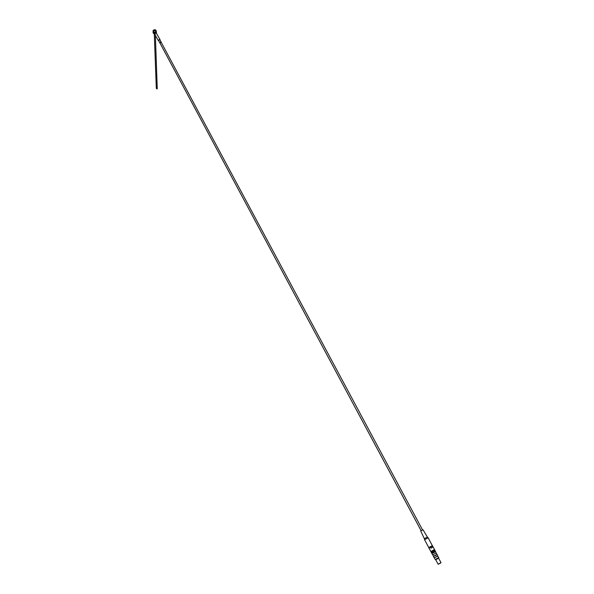 <?xml version="1.0" encoding="UTF-8"?>
<svg xmlns="http://www.w3.org/2000/svg" width="594" height="594" viewBox="0 0 594 594"><rect width="100%" height="100%" fill="white"/><g stroke="black" fill="none" stroke-linecap="round" stroke-linejoin="round"><path stroke-width="0.45" stroke-dasharray="2.97 2.23" d="M154.589 33.658L155.725 33.561L156.393 32.418M154.774 33.917L156.445 32.767M156.319 31.816C155.249 30.636 154.195 30.613 153.155 31.757L153.133 31.809M155.227 33.769L154.774 33.91M432.335 545.641L428.875 547.356L429.425 547.022L430.034 548.165L431.259 547.46L430.034 548.165M431.259 547.46L430.65 546.317L429.425 547.022M428.111 537.8L424.561 539.686M434.496 549.532L430.791 551.492M430.65 546.317L432.343 545.648M436.122 553.118L432.714 554.811L436.196 552.999M436.998 554.477L433.523 556.318M430.657 546.829L431.519 546.332M434.348 557.855L437.815 555.991M437.741 556.147L434.541 557.855M434.296 557.863L437.86 555.977M433.108 550.512L431.199 551.284L433.108 550.512M431.496 552.806L431.949 552.346L431.303 551.477M159.816 42.775L161.078 42.092M161.16 42.248L159.897 42.931M158.494 40.496L159.905 39.731M160.038 39.969L158.62 40.734M434.281 550.096L431.385 551.626M154.997 32.87L154.217 32.187L154.997 32.87M157.239 88.358L156.311 88.365M422.579 529.996L421.139 530.761M434.823 550.987L431.801 552.65L434.823 550.987M435.112 551.529L432.09 553.192M435.127 551.44L432.031 553.073M431.949 552.346L435.202 550.846M434.199 549.947L431.43 551.381M433.746 551.314L433.226 550.348M432.67 554.833L436.234 552.947M432.581 554.796L436.256 552.851M435.424 551.432L431.86 553.318M436.59 558.724L438.483 557.966L436.59 558.724M434.199 557.825L437.882 555.873M437.043 554.454L433.479 556.34M436.976 554.425L433.494 556.266M427.405 537.073L424.346 538.691M422.527 529.9L421.087 530.665M438.372 564.203L440.882 562.882M156.467 32.967L156.437 32.128M441.008 562.681L438.134 564.196M436.508 558.724L435.365 559.622M438.758 557.751L435.276 559.585M156.333 33.071L156.319 32.692M153.155 31.757L153.111 30.569M155.361 35.016L155.279 32.625M154.284 33.843L154.217 32.187"/><path stroke-width="0.89" d="M153.876 32.989L154.744 33.858L155.22 32.692L153.876 32.989L154.603 33.561L154.93 32.759M156.393 32.418L156.43 32.017L155.22 32.692M156.445 32.767L156.319 31.816M153.133 31.809C152.858 32.989 153.4 33.687 154.774 33.917M424.339 538.654L424.569 539.723L428.14 537.822L427.405 537.073M430.657 546.829L428.727 547.638L432.335 545.641L428.148 537.83M428.727 547.638L430.888 551.529L434.496 549.532L432.432 545.678L431.734 546.287L432.35 547.438L431.125 548.143L432.35 547.438M430.509 546.992L431.125 548.143M432.729 554.826L433.523 556.326L435.818 555.405L436.998 554.477L436.204 552.992M434.689 549.888L435.202 550.846L432.952 552.346L432.432 551.373L434.199 549.947M434.756 551.306L434.236 550.341M434.348 557.855L435.276 559.6L438.758 557.751L437.741 556.147M437.86 555.977L434.199 557.825L433.457 556.437L437.043 554.454M432.952 552.346L431.496 552.806M431.303 551.477L432.432 551.373M160.432 42.033L159.808 42.768L421.139 530.761L422.579 529.996L161.078 42.092L160.432 42.033M159.897 42.931L161.16 42.248M161.145 42.04L159.905 39.731L159.185 39.664L158.494 40.496M155.673 32.522L156.482 33.101M158.62 40.734L158.308 40.451L160.061 39.65L155.903 32.388M154.143 33.361L158.331 40.563M431.281 551.44L433.293 550.861L434.177 549.903M155.324 32.343C149.629 31.497 158.338 28.17 155.324 32.343M154.284 33.843L156.311 88.365L157.009 88.974L157.239 88.358M155.272 32.18C156.437 30.881 156.059 30.175 154.136 30.056C152.962 31.356 153.349 32.061 155.272 32.18M431.875 552.784L432.098 553.2L435.112 551.529M432.031 553.073L431.986 553.118C430.85 554.276 436.857 551.084 435.157 551.432L435.127 551.44M436.234 552.947L432.581 554.803L431.838 553.408L435.424 551.432M435.513 551.462L436.13 553.059L432.67 554.833M437.139 554.492L437.756 556.095L434.288 557.863M433.494 556.266L436.976 554.425M421.087 530.665L420.708 530.984L424.339 538.676L427.398 537.05L423.01 529.774L422.527 529.9M420.708 530.984L423.01 529.766M155.45 32.603C153.653 32.811 152.873 32.135 153.111 30.569C155.079 29.247 156.133 29.685 156.289 31.883L155.45 32.603M156.415 32.039L156.445 32.759L156.43 32.017M440.882 562.882L438.372 564.203M153.883 33.108L154.603 33.68M155.428 32.522C153.014 32.366 152.539 31.467 153.987 29.841C156.393 29.997 156.868 30.895 155.428 32.522M438.134 564.196L441.008 562.674L438.134 564.203L435.677 559.615M435.365 559.622C436.798 559.697 441.149 556.244 436.508 558.724M156.304 32.15L156.289 31.883C155.977 29.589 154.915 29.151 153.111 30.569M424.569 539.723L428.757 547.549M430.984 551.848L431.496 552.814M159.734 42.805L158.487 40.481M157.254 88.751L155.361 35.016M434.971 551.143L435.187 551.551M438.55 558.093L441.008 562.674M435.276 559.6L438.758 557.751"/></g></svg>
